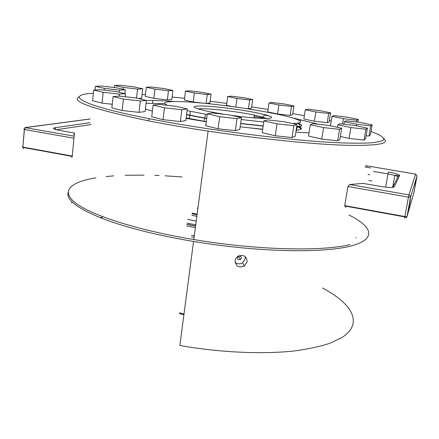 <?xml version="1.0" encoding="UTF-8"?>
<svg xmlns="http://www.w3.org/2000/svg" width="439" height="439" viewBox="0 0 439 439"><rect width="100%" height="100%" fill="white"/><g stroke="black" fill="none" stroke-linecap="round" stroke-linejoin="round"><path stroke-width="0.66" d="M71.387 202.917L72.067 201.913M355.897 237.686L355.826 238.031M238.607 256.178C240.331 255.794 241.247 256.453 241.351 258.159L240.435 259.581C237.532 259.926 236.819 258.845 238.306 256.338L238.607 256.178M245.28 256.65L245.324 258.544L242.63 262.769C239.919 264.338 237.395 264.168 235.068 262.253M247.152 261.732L244.419 266.023C238.805 268.147 235.688 266.341 235.063 260.596L236.028 258.099L237.971 256.222C243.574 254.285 246.636 256.124 247.152 261.732M322.5 288.017C352.127 303.645 364.299 323.505 341.41 337.876L329.442 343.435C319.499 346.656 307.618 349.186 293.812 351.03C264.794 354.059 227.923 352.868 191.184 347.381L179.858 345.482L193.55 241.472L205.2 243.31C266.621 252.518 326.106 252.853 351.628 245.829C377.37 238.789 372.096 226.37 348.857 214.956M68.105 192.485C66.185 199.767 77.297 208.327 101.447 218.15C124.808 227.199 155.51 234.975 193.55 241.472M179.414 313.633L183.897 314.785M179.524 312.815L184.007 313.967M187.019 224.296L195.591 225.964M299.689 126.909C302.811 128.66 301.62 129.823 296.122 130.394M262.725 129.225L245.083 127.387M206.286 121.751L186.185 117.855M301.275 128.951L298.882 127.074M146.066 103.324L164.724 103.62M79.388 96.75C69.719 101.14 92.64 109.152 148.146 120.774C166.326 124.358 186.306 127.804 208.081 131.107C258.966 138.801 312.014 144.168 344.758 145.249C377.063 145.962 390.117 143.8 383.911 138.751M142.082 94.478L145.43 94.72M172.11 97.019L184.578 98.292M210.105 101.239L226.804 103.39M251.673 106.907L268.081 109.437M292.786 113.591L304.353 115.698M329.365 120.692L331.231 121.093M370.988 131.502L378.835 134.647C382.473 136.606 384.059 138.34 383.587 139.849C381.831 141.193 377.683 142.198 371.131 142.856C363.157 143.29 352.786 143.284 340.016 142.84C293.153 140.968 207.932 130.301 149.474 118.749C79.053 104.97 64.5 94.626 93.37 93.298M182.042 176.939L165.146 175.825M159.187 175.545L154.868 175.381M144.091 175.128L125.258 175.293M113.712 175.88L106.057 176.538M95.965 177.844C70.937 181.861 59.945 190.822 75.689 203.065C91.394 215.242 137.1 230.14 193.802 239.557C256.952 250.219 322.539 251.602 349.954 244.572M89.946 122.722L54.661 127.776C51.895 128.375 53.706 129.296 60.099 130.526L74.389 133.022L72.232 156.394L71.952 157.486L71.7 156.3M296.555 130.35L297.022 127.321M297.099 126.822L297.17 126.355M257.753 118.201L254.011 117.625M197.786 108.91C205.024 107.796 235.836 111.21 254.373 115.089L267.11 118.475M231.43 115.386C263.148 119.902 282.48 119.128 264.986 114.749C252.425 111.391 224.614 107.259 207.532 106.183C189.445 105.376 189.653 107.132 208.168 111.451L223.868 114.266M197.1 208.053L197.918 208.295M191.881 215.28L196.859 216.339M192.161 213.14L197.144 214.194M187.107 223.144L195.745 224.812M187.585 219.44L196.233 221.102M318.67 124.286L291.655 117.679M174.321 101.486C162.973 100.685 153.666 100.361 146.39 100.52M145.397 109.097L152.404 111.078M186.125 118.36L206.27 121.844M240.16 126.761L262.698 129.423M295.837 132.249L309.034 132.803M301.165 129.093L298.811 127.085M297.905 126.668L296.764 126.196M265.749 118.492L254.186 116.417M296.588 127.359C302.894 126.712 303.344 125.291 297.927 123.096M166.809 105.003L165.733 105.14M186.58 114.733L206.698 118.59M240.599 123.617L263.18 126.086M296.66 126.887C300.989 126.207 301.132 124.983 297.093 123.216M268.981 115.967L264.591 115.128M186.608 114.508L206.725 118.404M240.627 123.441L263.208 125.889M292.171 123.513C308.348 123.216 299.661 118.87 277.08 114.145C254.949 109.465 222.172 104.745 197.358 102.638C172.587 100.531 158.238 101.393 167.599 105.355M187.091 110.666L207.23 114.513M241.17 119.54L263.768 122.026M409.038 206.012C410.558 198.049 410.866 196.771 409.966 202.176C408.671 209.507 407.354 215.357 408.78 207.449L409.038 206.012M414.937 186.109L416.035 180.89L414.937 186.109M187.596 219.407L196.238 221.069M197.138 214.227L192.128 213.167M192.057 213.738L197.062 214.803M366.099 165.717L415.645 174.102L417.028 176.017L413.95 192.529M415.645 174.102L408.901 194.911L408.451 197.155L410.564 197.215L410.224 195.734L408.901 194.911L349.603 184.501L347.935 186.493L344.725 205.622L345.751 207.417M344.692 205.979L404.829 216.921L406.284 217.76L407.002 216.592L404.895 216.564L404.643 218.156L404.967 217.075M362.927 183.376L349.603 184.501M297.011 124.583L295.233 136.194L292.017 137.55L275.248 135.761L262.231 132.649L263.932 120.89L277.014 123.836L293.823 125.702L297.011 124.583L283.984 121.707L267.708 119.88L263.932 120.89M241.428 117.663L239.793 129.412L235.364 130.641L218.062 128.786L205.759 125.746L207.318 113.844L219.681 116.714L237.022 118.645L241.428 117.663L229.076 114.853L212.3 112.966L207.318 113.844M187.31 108.938L185.851 120.522L180.374 121.548L163.028 119.671L151.735 116.812L153.112 105.075L164.46 107.769L181.85 109.723L187.31 108.938L175.929 106.298L159.11 104.389L153.112 105.075M146.406 100.399L145.117 111.555L139.037 112.362L122.141 110.507L111.863 107.89L113.081 96.591L123.403 99.055L140.343 100.981L146.406 100.399L136.024 97.974L119.627 96.097L113.081 96.591M112.252 104.268L102.062 103.132L92.602 100.756L93.705 90.044L103.203 92.283L119.337 94.144L125.472 93.721L115.907 91.515L100.268 89.699L93.705 90.044M142.73 88.81L133.994 86.895L120.121 85.254L114.612 85.49L123.31 87.427L137.566 89.106L142.73 88.81L141.649 98.259L138.45 98.539M172.911 90.429L171.814 99.472L167.347 99.927L153.886 98.374L145.232 96.404L146.286 87.268L154.972 89.139L168.461 90.741L172.911 90.429L164.208 88.579L151.065 87.015L146.286 87.268M211.033 94.182L202.143 92.338L189.516 90.835L185.467 91.136L194.356 93.002L207.296 94.539L211.033 94.182L209.88 102.973L206.209 103.461M205.024 103.341L193.215 101.98L184.358 100.015L185.467 91.136M252.721 99.527L243.447 97.645L231.101 96.168L227.731 96.558L237.016 98.468L249.665 99.966L252.721 99.527L251.487 108.241L248.419 108.817L245.242 108.449M231.946 106.523L226.54 105.355L227.731 96.558M293.943 105.931L292.61 114.738L290.152 115.419L277.558 113.975L267.724 111.874L269.019 102.978L278.886 104.987L291.501 106.474L293.943 105.931L284.11 103.95L271.796 102.49L269.019 102.978M330.638 112.79L329.179 121.861L327.236 122.684L314.412 121.224L303.848 118.974L305.259 109.81L315.866 111.961L328.712 113.465L330.638 112.79L320.08 110.677L307.547 109.201L305.259 109.81M372.124 124.874L359.909 122.377L346.223 120.802L344.379 121.691L356.671 124.237L370.736 125.845L372.124 124.874L370.406 134.905L368.99 136.052L366.137 135.739M367.427 128.15L354.542 125.461L339.989 123.803L337.915 124.808L350.893 127.551L365.863 129.242L367.427 128.15L365.616 138.784L364.019 140.074L349.082 138.45L340.351 136.502M341.707 128.226L339.874 139.426L337.668 140.804L321.76 139.092L308.529 136.041L310.302 124.703L323.592 127.601L339.534 129.379L341.707 128.226L328.504 125.395L313.029 123.65L310.302 124.703M74.076 136.145L25.001 127.606L24.419 129.5L25.462 127.612L90.16 119.007M23.624 148.673L22.883 147.087L22.18 146.637M296.188 130.388L296.649 127.354M296.726 126.876L296.824 126.218M339.534 129.379L337.668 140.804M323.592 127.601L321.76 139.092M365.863 129.242L364.019 140.074M350.893 127.551L349.082 138.45M337.915 124.808L337.503 127.326M370.736 125.845L368.99 136.052M356.671 124.237L356.402 125.85M344.379 121.691L343.956 124.253M346.947 117.109L333.942 115.594L331.994 116.346L343.446 118.684L356.781 120.226L358.328 119.408L346.947 117.109M358.328 119.408L357.867 122.146M356.781 120.226L356.484 121.987M343.446 118.684L342.557 124.094M331.994 116.346L330.468 125.817M328.712 113.465L327.236 122.684M315.866 111.961L314.412 121.224M291.501 106.474L290.152 115.419M278.886 104.987L277.558 113.975M249.665 99.966L248.419 108.817M237.016 98.468L235.831 107.067M207.296 94.539L206.132 103.456M194.356 93.002L193.215 101.98M168.461 90.741L167.347 99.927M154.972 89.139L153.886 98.374M137.566 89.106L136.545 98.1M123.31 87.427L123.101 89.304M114.612 85.49L114.392 87.548M116.302 87.773L101.563 86.044L95.406 86.302L104.367 88.365L119.545 90.138L125.318 89.803L116.302 87.773M125.318 89.803L124.901 93.589M119.545 90.138L119.309 92.294M104.367 88.365L104.18 90.149M95.406 86.302L95.027 89.973M125.472 93.721L125.142 96.728M119.337 94.144L119.123 96.136M103.203 92.283L102.062 103.132M140.343 100.981L139.037 112.362M123.403 99.055L122.141 110.507M181.85 109.723L180.374 121.548M164.46 107.769L163.028 119.671M237.022 118.645L235.364 130.641M219.681 116.714L218.062 128.786M293.823 125.702L292.017 137.55M277.014 123.836L275.248 135.761M186.679 225.92L195.382 227.55M186.871 224.417L195.58 226.047M191.36 236.851L194.098 237.312M191.569 235.271L194.307 235.738M101.041 217.321L101.941 217.579M410.41 199.037L410.531 198.637M370.686 167.934L365.056 166.979M414.037 192.222L407.002 216.592L410.564 197.215L417.028 176.017M347.935 186.493L408.451 197.155L404.895 216.564L344.725 205.622M362.68 183.332L379.845 186.328C388.125 187.645 392.938 187.821 394.277 186.849L399.644 175.507C399.32 174.492 395.583 173.334 388.433 172.028L388.021 173.888L394.787 175.402C396.626 175.962 397.569 176.429 397.635 176.802M392.581 187.36L394.277 186.849M399.644 175.507L398.392 175.754L397.482 177.636M373.551 171.419L388.021 173.888L385.667 187.151M56.274 129.719L91.224 124.522M74.394 134.526L73.812 134.422M54.661 127.776L56.071 129.664M24.277 129.017L23.706 129.093L24.315 129.478L22.872 147.411L72.226 156.394M72.265 156.064L22.883 147.087L24.419 129.5L74.037 138.236M240.435 259.581L238.575 256.195M244.419 266.023L242.63 262.769M102.677 216.723L101.447 218.15M149.474 118.749L148.146 120.774M193.802 239.557L208.081 131.107M262.621 117.004L264.986 114.749M254.373 115.089L253.972 117.926M300.238 121.18L300.479 119.584M204.13 121.373L204.541 118.212M204.931 118.091L205.441 114.2M365.544 165.871L366.982 166.112M392.373 187.426L392.894 187.118L398.392 175.754C397.295 175.32 396.088 175.205 394.787 175.402L392.642 187.404M73.95 133.857L74.438 133.939M89.765 119.002L25.039 127.601M190.356 111.352L189.867 115.205M189.84 115.419L189.445 118.552M152.849 100.493L152.525 103.258M394.008 184.814L393.13 184.66M371.893 180.978L368.93 180.462M368.008 174.464L369.742 174.766"/></g></svg>
